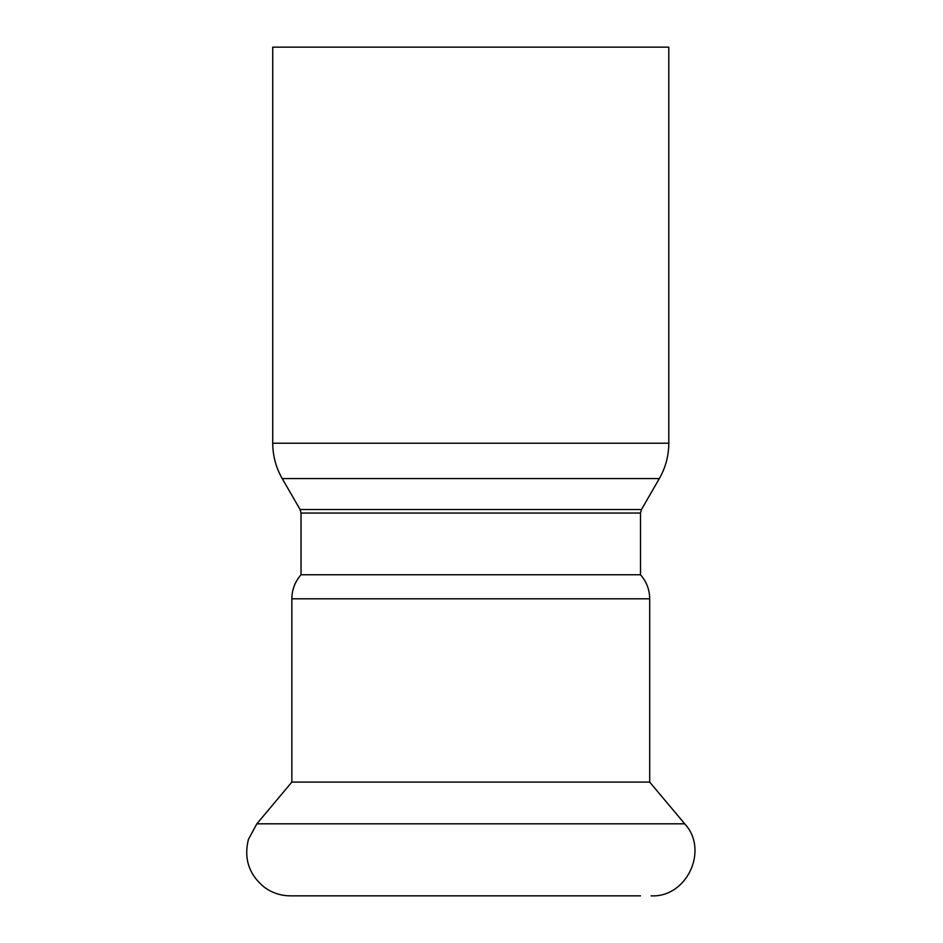 <?xml version="1.0" encoding="UTF-8"?>
<svg xmlns="http://www.w3.org/2000/svg" width="943" height="943" viewBox="0 0 943 943"><rect width="100%" height="100%" fill="white"/><g stroke="black" fill="none" stroke-linecap="round" stroke-linejoin="round"><path stroke-width="1.41" d="M668.799 47.15L272.739 47.15L272.739 443.21L668.799 443.21L668.799 47.15M640.509 574.747L301.029 574.747L301.029 513.051L640.509 513.051L640.509 574.747C646.533 581.642 649.597 589.658 649.703 598.805L291.835 598.805L291.835 782.101L256.838 823.817L248.398 839.47C243.695 858.767 249.035 874.715 264.405 887.292C272.162 892.927 280.837 895.779 290.42 895.85L640.509 895.85M649.703 598.805L649.703 782.101L291.835 782.101M282.216 478.572L300.086 509.515L641.464 509.515L659.334 478.572L282.216 478.572C275.957 467.61 272.798 455.823 272.739 443.21M649.703 782.101L684.712 823.817L256.838 823.817M659.334 478.572C665.593 467.61 668.752 455.823 668.799 443.21M300.086 509.515L301.029 513.051M641.464 509.515L640.509 513.051M291.835 598.805C291.953 589.658 295.018 581.642 301.029 574.747M684.712 823.817C709.136 850.032 686.905 897.701 651.118 895.85"/></g></svg>
